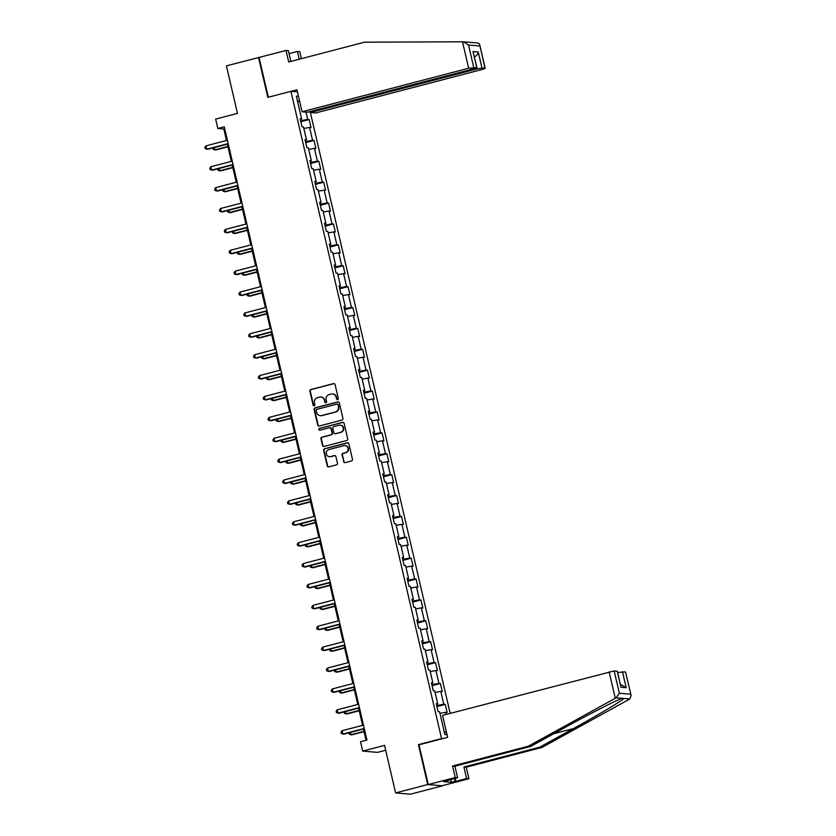 <?xml version="1.0" encoding="UTF-8"?>
<svg xmlns="http://www.w3.org/2000/svg" width="836" height="836" viewBox="0 0 836 836"><rect width="100%" height="100%" fill="white"/><g stroke="black" fill="none" stroke-linecap="round" stroke-linejoin="round"><path stroke-width="1.25" d="M337.66 399.702A0.951 0.909 -85.1 0 0 338.329 398.553L335.079 384.591A1.359 1.296 -85.1 0 0 333.512 383.599L310.825 389.534A1.359 1.296 -85.1 0 0 309.863 391.175L313.113 405.136A0.951 0.909 -85.1 0 0 314.211 405.826A0.951 0.909 -85.1 0 0 314.879 404.676L314.461 402.868A4.337 4.149 -85.1 0 1 317.513 397.612L319.404 397.121A4.337 4.149 -85.1 0 1 324.42 400.266L324.838 402.074A0.951 0.909 -85.1 0 0 325.935 402.764A0.951 0.909 -85.1 0 0 326.604 401.614L326.186 399.807A4.337 4.149 -85.1 0 1 329.238 394.55L331.129 394.049A4.337 4.149 -85.1 0 1 336.145 397.204L336.563 399.012A0.951 0.909 -85.1 0 0 337.66 399.702M343.575 461.629A1.359 1.296 -85.1 0 0 345.143 462.611L351.517 460.95A1.359 1.296 -85.1 0 0 352.468 459.309L348.863 443.791A1.359 1.296 -85.1 0 0 347.295 442.808L324.598 448.744A1.359 1.296 -85.1 0 0 323.647 450.385L327.252 465.892A1.359 1.296 -85.1 0 0 328.82 466.875L336.511 464.868A1.359 1.296 -85.1 0 0 337.462 463.228L335.915 456.592A1.359 1.296 -85.1 0 0 334.358 455.599L330.544 456.602A3.626 3.469 -85.1 0 1 326.259 453.373A3.626 3.469 -85.1 0 1 328.903 449.569L343.847 445.661A3.626 3.469 -85.1 0 1 348.121 448.88A3.626 3.469 -85.1 0 1 345.477 452.694L342.99 453.342A1.359 1.296 -85.1 0 0 342.039 454.993L343.983 461.66A1.359 1.296 -85.1 0 0 344.923 462.653M290.897 61.415L288.399 50.672L286.037 50.473L226.42 65.856L237.476 113.393L215.646 119.099L217.83 128.472L224.247 126.79L366.952 740.038L360.535 741.72L362.709 751.094L377.506 752.369L385.678 750.237M419.379 744.709L418.439 744.625L427.719 784.534L395.606 792.925L384.55 745.388L362.709 751.094M418.439 744.625L441.554 738.585L290.928 91.333L297.449 91.897M258.523 57.465L267.813 97.373L290.928 91.333M341.997 420.069A1.359 1.296 -85.1 0 0 342.959 418.428L339.343 402.921A1.359 1.296 -85.1 0 0 337.775 401.938L315.088 407.863A1.359 1.296 -85.1 0 0 314.127 409.515L317.743 425.022A1.359 1.296 -85.1 0 0 319.31 426.005L341.997 420.069M344.098 423.361L347.713 438.869A1.359 1.296 -85.1 0 1 346.752 440.509L324.065 446.445A1.359 1.296 -85.1 0 1 322.497 445.452L320.951 438.816A1.359 1.296 -85.1 0 1 321.912 437.176L331.108 434.772A1.359 1.296 -85.1 0 0 332.07 433.121L331.046 428.722A1.359 1.296 -85.1 0 0 329.478 427.739L319.895 430.237A0.951 0.909 -85.1 0 1 318.777 429.401A0.951 0.909 -85.1 0 1 319.467 428.398L342.541 422.379A1.359 1.296 -85.1 0 1 344.098 423.361M427.719 784.534L442.516 785.809L410.403 794.2L395.606 792.925M442.505 738.669L441.554 738.585M450.186 713.369L310.135 111.543L310.355 112.473L476.938 68.949L476.687 67.862M436.946 706.577L445.254 704.403L443.801 704.278L440.802 691.424L442.265 691.55L440.394 683.514L438.931 683.388L435.943 670.535L437.406 670.66L435.535 662.624L434.072 662.499L431.083 649.645L432.546 649.771L430.676 641.735L429.213 641.609L426.224 628.756L427.687 628.881L425.817 620.855L424.354 620.72L421.365 607.866L422.817 607.991L420.947 599.966L419.494 599.84L416.506 586.987L417.958 587.112L416.088 579.076L414.635 578.951L411.636 566.097L413.099 566.223L411.228 558.187L409.765 558.061L406.777 545.208L408.24 545.333L406.369 537.297L404.906 537.172L401.917 524.318L403.38 524.444L401.51 516.408L400.047 516.282L397.058 503.429L398.521 503.554L396.651 495.518L395.188 495.393L392.199 482.539L393.651 482.665L391.791 474.639L390.328 474.514L387.34 461.65L388.792 461.785L386.922 453.749L385.469 453.624L382.48 440.771L383.933 440.896L382.062 432.86L380.61 432.734L377.611 419.881L379.074 420.006L377.203 411.97L375.74 411.845L372.751 398.991L374.214 399.117L372.344 391.081L370.881 390.955L367.892 378.102L369.355 378.227L367.485 370.191L366.022 370.066L363.033 357.212L364.496 357.338L362.625 349.312L361.162 349.176L358.174 336.323L359.626 336.448L357.766 328.423L356.303 328.297L353.315 315.444L354.767 315.569L352.896 307.533L351.444 307.408L348.445 294.554L349.908 294.68L348.037 286.644L346.585 286.518L343.586 273.665L345.049 273.79L343.178 265.754L341.715 265.629L338.726 252.775L340.189 252.9L338.319 244.864L336.856 244.739L333.867 231.885L335.33 232.011L333.459 223.975L331.996 223.849L329.008 210.996L330.471 211.121L328.6 203.096L327.137 202.97L324.149 190.106L325.601 190.242L323.741 182.206L322.278 182.081L319.289 169.227L320.742 169.353L318.871 161.317L317.419 161.191L314.42 148.338L315.883 148.463L314.012 140.427L312.56 140.302L309.56 127.448L311.023 127.574L309.153 119.538L307.69 119.412L305.997 112.097M445.254 704.403L447.124 712.439L445.661 712.314L446.152 714.425M447.041 734.729L444.888 734.551L439.59 711.781L438.127 711.655L436.256 703.619L437.719 703.755L434.73 690.891L433.267 690.766L431.397 682.74L432.86 682.866L429.861 670.012L428.408 669.887L426.538 661.851L428.001 661.976L425.001 649.123L423.549 648.997L421.678 640.961L423.131 641.087L420.142 628.233L418.679 628.108L416.819 620.072L418.272 620.197L415.283 607.344L413.82 607.218L411.949 599.182L413.412 599.308L410.424 586.454L408.961 586.329L407.09 578.293L408.553 578.418L405.565 565.564L404.101 565.439L402.231 557.413L403.694 557.539L400.705 544.685L399.242 544.549L397.372 536.524L398.835 536.649L395.836 523.796L394.383 523.67L392.512 515.634L393.975 515.76L390.976 502.906L389.524 502.781L387.653 494.745L389.106 494.87L386.117 482.017L384.654 481.891L382.794 473.855L384.246 473.981L381.258 461.127L379.795 461.002L377.924 452.966L379.387 453.091L376.399 440.238L374.936 440.112L373.065 432.076L374.528 432.212L371.539 419.348L370.076 419.223L368.206 411.197L369.669 411.322L366.68 398.469L365.217 398.344L363.346 390.307L364.81 390.433L361.81 377.579L360.358 377.454L358.487 369.418L359.94 369.543L356.951 356.69L355.499 356.564L353.628 348.528L355.081 348.654L352.092 335.8L350.629 335.675L348.769 327.639L350.221 327.764L347.233 314.911L345.77 314.785L343.899 306.749L345.362 306.875L342.373 294.021L340.91 293.896L339.04 285.87L340.503 285.996L337.514 273.142L336.051 273.006L334.181 264.981L335.644 265.106L332.655 252.253L331.192 252.127L329.321 244.091L330.784 244.216L327.785 231.363L326.333 231.238L324.462 223.202L325.915 223.327L322.926 210.473L321.473 210.348L319.603 202.312L321.055 202.437L318.067 189.584L316.604 189.458L314.733 181.422L316.196 181.548L313.207 168.694L311.744 168.569L309.874 160.533L311.337 160.669L308.348 147.805L306.885 147.679L305.015 139.654L306.478 139.779L303.489 126.926L302.026 126.8L300.155 118.764L301.618 118.89L296.32 96.13L298.483 96.318M436.747 704.152L436.705 705.574M437.061 705.48L443.801 704.278M435.086 692.448L440.802 691.424M437.719 703.755L436.413 704.299M431.888 683.263L431.846 684.684M432.202 684.59L438.931 683.388M430.226 671.559L435.943 670.535M432.86 682.866L431.554 683.409M427.029 662.384L426.987 663.794M427.342 663.7L434.072 662.499M425.367 650.669L431.083 649.645M428.001 661.976L426.694 662.52M422.17 641.494L422.128 642.905M422.473 642.821L429.213 641.609M420.508 629.78L426.224 628.756M423.131 641.087L421.835 641.63M417.31 620.605L417.268 622.015M417.613 621.932L424.354 620.72M415.638 608.89L421.365 607.866M418.272 620.197L416.976 620.74M412.451 599.715L412.409 601.136M412.754 601.042L419.494 599.84M410.779 588.001L416.506 586.987M413.412 599.308L412.106 599.861M407.581 578.825L407.55 580.247M407.895 580.153L414.635 578.951M405.92 567.121L411.636 566.097M408.553 578.418L407.247 578.972M402.722 557.936L402.68 559.357M403.036 559.263L409.765 558.061M401.061 546.232L406.777 545.208M403.694 557.539L402.388 558.082M397.863 537.057L397.821 538.468M398.176 538.374L404.906 537.172M396.201 525.342L401.917 524.318M398.835 536.649L397.528 537.193M393.004 516.167L392.962 517.578M393.307 517.484L400.047 516.282M391.342 504.453L397.058 503.429M393.975 515.76L392.669 516.303M388.144 495.278L388.103 496.688M388.447 496.605L395.188 495.393M386.483 483.563L392.199 482.539M389.106 494.87L387.81 495.414M383.285 474.388L383.243 475.799M383.588 475.715L390.328 474.514M381.613 462.674L387.34 461.65M384.246 473.981L382.94 474.524M378.426 453.499L378.384 454.92M378.729 454.826L385.469 453.624M376.754 441.784L382.48 440.771M379.387 453.091L378.081 453.645M373.556 432.609L373.525 434.03M373.87 433.936L380.61 432.734M371.895 420.905L377.611 419.881M374.528 432.212L373.222 432.755M368.697 411.72L368.655 413.141M369.01 413.047L375.74 411.845M367.035 400.016L372.751 398.991M369.669 411.322L368.362 411.866M363.838 390.84L363.796 392.251M364.151 392.157L370.881 390.955M362.176 379.126L367.892 378.102M364.81 390.433L363.503 390.976M358.978 369.951L358.937 371.362M359.281 371.278L366.022 370.066M357.317 358.236L363.033 357.212M359.94 369.543L358.644 370.087M354.119 349.061L354.077 350.472M354.422 350.388L361.162 349.176M352.458 337.347L358.174 336.323M355.081 348.654L353.785 349.197M349.26 328.172L349.218 329.593M349.563 329.499L356.303 328.297M347.588 316.457L353.315 315.444M350.221 327.764L348.915 328.318M344.401 307.282L344.359 308.703M344.704 308.609L351.444 307.408M342.729 295.578L348.445 294.554M345.362 306.875L344.056 307.429M339.531 286.393L339.5 287.814M339.844 287.72L346.585 286.518M337.869 274.689L343.586 273.665M340.503 285.996L339.197 286.539M334.672 265.514L334.63 266.924M334.985 266.83L341.715 265.629M333.01 253.799L338.726 252.775M335.644 265.106L334.337 265.649M329.812 244.624L329.771 246.035M330.126 245.941L336.856 244.739M328.151 232.91L333.867 231.885M330.784 244.216L329.478 244.76M324.953 223.734L324.911 225.145M325.256 225.062L331.996 223.849M323.292 212.02L329.008 210.996M325.915 223.327L324.619 223.87M320.094 202.845L320.052 204.256M320.397 204.172L327.137 202.97M318.432 191.13L324.149 190.106M321.055 202.437L319.76 202.981M315.235 181.955L315.193 183.377M315.538 183.283L322.278 182.081M313.563 170.241L319.289 169.227M316.196 181.548L314.89 182.102M310.365 161.066L310.334 162.487M310.678 162.393L317.419 161.191M308.703 149.362L314.42 148.338M311.337 160.669L310.031 161.212M305.506 140.176L305.474 141.597M305.819 141.503L312.56 140.302M303.844 128.472L309.56 127.448M306.478 139.779L305.171 140.323M300.646 119.297L300.605 120.708M300.96 120.614L307.69 119.412M297.741 102.222L299.392 100.236M301.618 118.89L300.312 119.433M217.83 128.472L223.829 128.995L226.504 140.49M227.361 144.168L231.363 161.379M232.22 165.058L236.222 182.269M237.079 185.947L241.081 203.158M241.938 206.837L245.941 224.048M246.798 227.716L250.8 244.938M251.657 248.605L255.67 265.817M256.516 269.495L260.529 286.706M261.386 290.385L265.388 307.596M266.245 311.274L270.247 328.485M271.104 332.164L275.107 349.375M275.964 353.043L279.966 370.264M280.823 373.932L284.825 391.143M285.682 394.822L289.695 412.033M290.541 415.711L294.554 432.923M295.411 436.601L299.413 453.812M300.27 457.491L304.273 474.702M305.13 478.38L309.132 495.591M309.989 499.259L313.991 516.481M314.848 520.149L318.861 537.36M319.707 541.038L323.72 558.249M324.567 561.928L328.579 579.139M329.436 582.817L333.439 600.029M334.295 603.707L338.298 620.918M339.155 624.586L343.157 641.808M344.014 645.476L348.016 662.687M348.873 666.365L352.886 683.576M353.732 687.255L357.745 704.466M358.602 708.144L362.605 725.355M363.461 729.034L366.074 740.268M444.188 731.552L446.591 732.796M439.945 713.327L445.661 712.314M224.706 128.754L223.829 128.995M300.845 121.711L309.153 119.538M305.704 142.601L314.012 140.427M310.564 163.49L318.871 161.317M315.423 184.38L323.741 182.206M320.282 205.259L328.6 203.096M325.141 226.148L333.459 223.975M330.011 247.038L338.319 244.864M334.87 267.928L343.178 265.754M339.729 288.817L348.037 286.644M344.589 309.707L352.896 307.533M349.448 330.596L357.766 328.423M354.307 351.475L362.625 349.312M359.166 372.365L367.485 370.191M364.036 393.254L372.344 391.081M368.895 414.144L377.203 411.97M373.755 435.034L382.062 432.86M378.614 455.923L386.922 453.749M383.473 476.802L391.791 474.639M388.332 497.692L396.651 495.518M393.202 518.581L401.51 516.408M398.061 539.471L406.369 537.297M402.921 560.36L411.228 558.187M407.78 581.25L416.088 579.076M412.639 602.139L420.947 599.966M417.498 623.019L425.817 620.855M422.358 643.908L430.676 641.735M427.227 664.798L435.535 662.624M432.087 685.687L440.394 683.514M337.566 399.723A0.951 0.909 -85.1 0 1 336.96 399.044L336.542 397.236A4.337 4.149 -85.1 0 0 332.686 393.965M320.961 397.027A4.337 4.149 -85.1 0 1 324.817 400.308L325.235 402.106A0.951 0.909 -85.1 0 0 325.841 402.785M334.139 383.599A1.359 1.296 -85.1 0 0 333.909 383.64L311.222 389.566A1.359 1.296 -85.1 0 0 310.26 391.206L313.51 405.178A0.951 0.909 -85.1 0 0 314.117 405.847M338.402 401.938A1.359 1.296 -85.1 0 0 338.183 401.97L315.485 407.905A1.359 1.296 -85.1 0 0 314.535 409.546L318.14 425.054A1.359 1.296 -85.1 0 0 319.091 426.036M337.922 404.833A0.951 0.909 -85.1 0 0 336.824 404.143L316.907 409.347A0.951 0.909 -85.1 0 0 316.238 410.497L316.677 412.399A4.337 4.149 -85.1 0 0 321.693 415.555L335.309 411.991A4.337 4.149 -85.1 0 0 338.361 406.735L338.319 404.864A0.951 0.909 -85.1 0 0 337.316 404.154M320.533 415.68A4.337 4.149 -85.1 0 0 322.09 415.586L321.693 415.555M338.319 404.864L338.758 406.766A4.337 4.149 -85.1 0 1 335.706 412.033L322.09 415.586M330.095 427.739A1.359 1.296 -85.1 0 1 331.443 428.753L332.467 433.163A1.359 1.296 -85.1 0 1 331.505 434.804L322.309 437.207A1.359 1.296 -85.1 0 0 321.348 438.848L322.895 445.494A1.359 1.296 -85.1 0 0 323.845 446.476M343.157 422.368A1.359 1.296 -85.1 0 0 342.938 422.41L319.864 428.44A0.951 0.909 -85.1 0 0 319.801 430.258M340.66 432.275A3.626 3.469 -85.1 0 0 340.158 425.148A3.626 3.469 -85.1 0 0 339.019 425.242L333.763 426.621A1.359 1.296 -85.1 0 0 332.801 428.262L333.825 432.661A1.359 1.296 -85.1 0 0 335.393 433.654L341.057 432.306A3.626 3.469 -85.1 0 0 340.356 425.169M335.173 433.685A1.359 1.296 -85.1 0 0 335.8 433.685L335.393 433.654M341.057 432.306L335.8 433.685M345.174 445.588A3.626 3.469 -85.1 0 1 345.874 452.725L343.387 453.384A1.359 1.296 -85.1 0 0 342.436 455.024L343.983 461.66M329.614 456.707A3.626 3.469 -85.1 0 0 330.941 456.634L330.544 456.602M334.975 455.599A1.359 1.296 -85.1 0 0 334.755 455.641L330.941 456.634M347.912 442.808A1.359 1.296 -85.1 0 0 347.692 442.85L324.995 448.775A1.359 1.296 -85.1 0 0 324.044 450.416L327.649 465.924A1.359 1.296 -85.1 0 0 328.6 466.916M214.256 147.585L214.789 149.884L215.792 149.968L227.967 146.791M212.929 147.941L213.19 149.341L214.789 149.884L227.894 146.467M228.165 143.614L206.795 149.195L206.011 145.851L227.382 140.26M228.238 143.938L207.798 149.278L205.196 148.651L204.883 147.314L206.011 145.851M291.064 91.343L296.958 89.797L302.068 111.763L307.512 112.233L474.096 68.698L476.75 67.591L468.662 68.228L462.507 41.8L469.978 42.343M462.507 41.8L364.496 42.187L288.723 61.979L286.037 50.473M310.355 112.473L315.789 112.944L482.372 69.419L485.214 68.374L481.985 68.04L476.938 68.949M289.089 53.619L297.397 51.456L299.758 51.654L301.388 58.677M299.215 59.241L297.397 51.456M469.477 42.312L471.107 42.469M302.068 111.763L468.662 68.228M259.066 57.517L268.314 97.237M477.481 42.991L471.211 42.469M474.127 56.9C476.468 56.043 477.847 54.403 478.255 51.978L481.985 68.04M476.75 67.591L473.009 51.529L476.928 67.664M485.026 68.312L479.76 44.966L485.214 68.374M463.52 41.8L468.526 45.039L479.843 46.011C479.843 44.109 478.955 43.096 477.168 42.981M455.118 778.379L455.798 781.336L466.592 778.515L463.907 766.999L539.69 747.196L542.052 747.405L629.822 698.98L631.117 695.385L625.495 671.914L631.117 695.385M539.69 747.196L573.465 728.574C597.583 715.344 622.663 700.369 623.865 698.457L622.13 698.311C617.031 699.878 588.335 714.55 564.467 727.79L530.693 746.423L454.909 766.215L457.595 777.731L443.592 781.618L451.304 782.287L455.16 781.273L454.523 778.535M466.592 778.515L468.944 778.713L441.972 785.767L428.262 784.576L419.003 744.813L447.647 737.331L442.537 715.365L614.178 670.932L617.396 671.266L620.949 687.265L617.219 671.203M463.907 766.999L466.269 767.197L468.944 778.713M542.052 747.405L466.269 767.197M614.178 670.932L619.361 693.232L616.174 697.799L528.331 746.214L452.548 766.016L455.233 777.532L457.595 777.731M455.233 777.532L428.262 784.576M455.798 781.336L455.16 781.273M452.548 766.016L454.909 766.215M528.331 746.214L530.693 746.423M617.679 672.489L625.495 671.914M629.822 698.98L616.174 697.799M451.304 782.287L450.667 779.539M622.454 671.653L626.195 687.725L620.448 684.402M219.116 168.475L219.659 170.774L220.652 170.857L232.826 167.681M217.788 168.83L218.05 170.231L219.659 170.774L232.753 167.346M223.985 189.364L224.518 191.663L225.511 191.747L237.685 188.57M222.648 189.709L222.909 191.12L224.518 191.663L237.612 188.236M233.025 164.493L211.654 170.084L210.881 166.73L232.241 161.149M233.098 164.828L212.657 170.168L210.055 169.541L209.742 168.203L210.881 166.73M237.884 185.383L216.514 190.974L215.74 187.619L237.1 182.039M237.957 185.717L217.517 191.057L214.915 190.43L214.601 189.093L215.74 187.619M228.845 210.254L229.377 212.553L230.381 212.637L242.544 209.449M227.507 210.599L227.768 212.01L229.377 212.553L242.471 209.125M233.704 231.144L234.237 233.432L235.24 233.526L247.414 230.339M232.377 231.488L232.638 232.899L234.237 233.432L247.331 230.015M238.563 252.033L239.096 254.322L240.099 254.416L252.273 251.228M237.236 252.378L237.497 253.778L239.096 254.322L252.19 250.904M242.743 206.273L221.373 211.853L220.599 208.509L241.959 202.929M242.816 206.607L222.376 211.947L219.774 211.309L219.46 209.972L220.599 208.509M247.602 227.162L226.242 232.742L225.459 229.398L246.829 223.818M247.675 227.486L227.235 232.826L224.633 232.199L224.32 230.861L225.459 229.398M252.462 248.052L231.102 253.632L230.318 250.288L251.688 244.708M252.545 248.376L232.094 253.716L229.492 253.089L229.179 251.751L230.318 250.288M243.422 272.923L243.955 275.211L244.958 275.295L257.133 272.118M242.095 273.267L242.356 274.668L243.955 275.211L257.06 271.794M257.321 268.941L235.961 274.521L235.177 271.178L256.547 265.587M257.404 269.265L236.964 274.605L234.352 273.978L234.049 272.64L235.177 271.178M248.282 293.802L248.814 296.101L249.818 296.184L261.992 293.008M246.954 294.157L247.216 295.557L248.814 296.101L261.919 292.673M262.19 289.831L240.82 295.411L240.036 292.057L261.407 286.476M262.264 290.155L241.823 295.495L239.221 294.868L238.908 293.53L240.036 292.057M253.141 314.691L253.684 316.99L254.677 317.074L266.851 313.897M251.814 315.036L252.075 316.447L253.684 316.99L266.778 313.563M267.05 310.71L245.679 316.301L244.906 312.946L266.266 307.366M267.123 311.044L246.683 316.384L244.081 315.757L243.767 314.42L244.906 312.946M258.01 335.581L258.543 337.88L259.536 337.963L271.71 334.787M256.673 335.926L256.934 337.336L258.543 337.88L271.637 334.452M271.909 331.599L250.539 337.18L249.765 333.836L271.125 328.255M271.982 331.934L251.542 337.274L248.94 336.647L248.626 335.299L249.765 333.836M262.87 356.47L263.403 358.759L264.406 358.853L276.57 355.666M261.532 356.815L261.793 358.226L263.403 358.759L276.497 355.342M276.768 352.489L255.398 358.069L254.625 354.725L275.985 349.145M276.841 352.813L256.401 358.163L253.799 357.526L253.486 356.188L254.625 354.725M267.729 377.36L268.262 379.649L269.265 379.743L281.439 376.555M266.402 377.705L266.663 379.105L268.262 379.649L281.356 376.231M281.627 373.378L260.268 378.959L259.484 375.615L280.854 370.034M281.701 373.702L261.26 379.042L258.658 378.415L258.345 377.078L259.484 375.615M272.588 398.25L273.121 400.538L274.124 400.622L286.299 397.445M271.261 398.594L271.522 399.995L273.121 400.538L286.215 397.121M286.487 394.268L265.127 399.848L264.343 396.504L285.713 390.914M286.57 394.592L266.12 399.932L263.518 399.305L263.215 397.967L264.343 396.504M277.447 419.129L277.98 421.428L278.984 421.511L291.158 418.334M276.12 419.484L276.382 420.884L277.98 421.428L291.085 418.01M291.346 415.158L269.986 420.738L269.202 417.383L290.573 411.803M291.43 415.482L270.989 420.821L268.377 420.195L268.074 418.857L269.202 417.383M282.307 440.018L282.84 442.317L283.843 442.401L296.017 439.224M280.98 440.373L281.241 441.774L282.84 442.317L295.944 438.89M296.216 436.037L274.845 441.627L274.072 438.273L295.432 432.693M296.289 436.371L275.849 441.711L273.247 441.084L272.933 439.746L274.072 438.273M287.176 460.908L287.709 463.207L288.702 463.29L300.876 460.113M285.839 461.253L286.1 462.663L287.709 463.207L300.803 459.779M301.075 456.926L279.705 462.517L278.931 459.163L300.291 453.582M301.148 457.261L280.708 462.601L278.106 461.974L277.792 460.636L278.931 459.163M292.036 481.797L292.569 484.096L293.561 484.18L305.736 480.993M290.698 482.142L290.959 483.553L292.569 484.096L305.662 480.669M305.934 477.816L284.564 483.396L283.791 480.052L305.15 474.472M306.007 478.15L285.567 483.49L282.965 482.853L282.652 481.515L283.791 480.052M296.895 502.687L297.428 504.975L298.431 505.069L310.595 501.882M295.568 503.032L295.819 504.442L297.428 504.975L310.522 501.558M310.793 498.705L289.423 504.286L288.65 500.942L310.02 495.361M310.867 499.029L290.426 504.369L287.824 503.742L287.511 502.405L288.65 500.942M301.754 523.576L302.287 525.865L303.29 525.959L315.465 522.772M300.427 523.921L300.688 525.321L302.287 525.865L315.381 522.448M315.653 519.595L294.293 525.175L293.509 521.831L314.879 516.251M315.726 519.919L295.286 525.259L292.684 524.632L292.37 523.294L293.509 521.831M306.613 544.466L307.146 546.754L308.15 546.838L320.324 543.661M305.286 544.811L305.548 546.211L307.146 546.754L320.24 543.337M320.512 540.484L299.152 546.065L298.368 542.721L319.739 537.13M320.596 540.808L300.145 546.148L297.543 545.521L297.24 544.184L298.368 542.721M311.473 565.345L312.006 567.644L313.009 567.728L325.183 564.551M310.146 565.7L310.407 567.101L312.006 567.644L325.11 564.216M325.371 561.374L304.011 566.954L303.228 563.6L324.598 558.02M325.455 561.698L305.015 567.038L302.402 566.411L302.099 565.073L303.228 563.6M316.332 586.235L316.865 588.534L317.868 588.617L330.042 585.44M315.005 586.579L315.266 587.99L316.865 588.534L329.969 585.106M330.241 582.253L308.871 587.844L308.097 584.489L329.457 578.909M330.314 582.587L309.874 587.927L307.272 587.3L306.958 585.963L308.097 584.489M321.202 607.124L321.735 609.423L322.727 609.507L334.902 606.33M319.864 607.469L320.125 608.88L321.735 609.423L334.828 605.995M335.1 603.143L313.73 608.723L312.957 605.379L334.316 599.799M335.173 603.477L314.733 608.817L312.131 608.19L311.818 606.842L312.957 605.379M326.061 628.014L326.594 630.302L327.587 630.396L339.761 627.209M324.723 628.358L324.985 629.769L326.594 630.302L339.688 626.885M339.959 624.032L318.589 629.612L317.816 626.268L339.176 620.688M340.033 624.356L319.592 629.707L316.99 629.069L316.677 627.731L317.816 626.268M330.92 648.903L331.453 651.192L332.456 651.286L344.62 648.099M329.593 649.248L329.844 650.648L331.453 651.192L344.547 647.775M344.819 644.922L323.459 650.502L322.675 647.158L344.045 641.578M344.892 645.246L324.452 650.586L321.85 649.959L321.536 648.621L322.675 647.158M335.779 669.793L336.312 672.081L337.316 672.165L349.49 668.988M334.452 670.138L334.714 671.538L336.312 672.081L349.406 668.664M349.678 665.811L328.318 671.392L327.534 668.048L348.905 662.457M349.761 666.135L329.311 671.475L326.709 670.848L326.395 669.511L327.534 668.048M340.639 690.672L341.172 692.971L342.175 693.054L354.349 689.878M339.311 691.027L339.573 692.427L341.172 692.971L354.265 689.554M354.537 686.701L333.177 692.281L332.394 688.927L353.764 683.346M354.621 687.025L334.17 692.365L331.568 691.738L331.265 690.4L332.394 688.927M345.498 711.561L346.031 713.86L347.034 713.944L359.208 710.767M344.171 711.917L344.432 713.317L346.031 713.86L359.135 710.433M359.407 707.58L338.037 713.171L337.253 709.816L358.623 704.236M359.48 707.914L339.04 713.254L336.438 712.627L336.124 711.29L337.253 709.816M350.357 732.451L350.89 734.75L351.893 734.834L364.068 731.657M349.03 732.796L349.291 734.207L350.89 734.75L363.994 731.322M364.266 728.469L342.896 734.06L342.123 730.706L363.482 725.125M364.339 728.804L343.899 734.144L341.297 733.517L340.983 732.179L342.123 730.706M468.526 45.039L473.709 67.329M473.009 51.529L478.255 51.978M619.361 693.232L630.678 694.214M626.195 687.725L620.949 687.265M615.275 698.269L609.12 671.841M553.683 733.736L573.465 728.574"/></g></svg>
